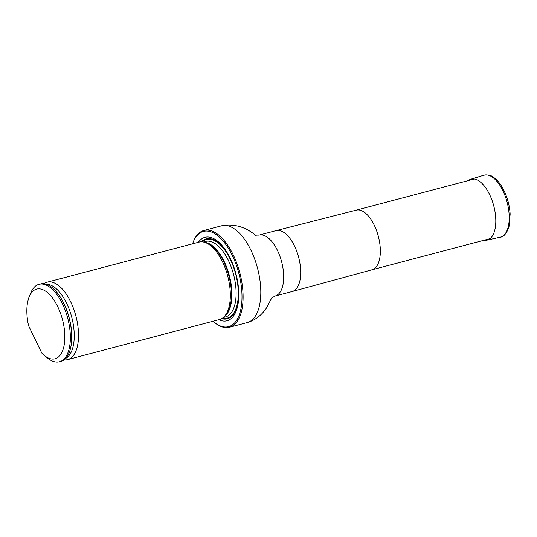 <?xml version="1.0" encoding="UTF-8"?>
<svg xmlns="http://www.w3.org/2000/svg" width="537" height="537" viewBox="0 0 537 537"><rect width="100%" height="100%" fill="white"/><g stroke="black" fill="none" stroke-linecap="round" stroke-linejoin="round"><path stroke-width="0.81" d="M212.994 321.254A49.27 23.507 -104.8 0 0 214.236 322.301A49.27 23.507 -104.8 0 0 236.253 320.884A49.27 23.507 -104.8 0 0 230.366 251.699A49.27 23.507 -104.8 0 0 193.125 242.294A49.27 23.507 -104.8 0 0 192.561 243.818M218.807 319.723A43.161 20.594 -104.8 0 0 233.743 315.696A43.161 20.594 -104.8 0 0 230.346 258.505A43.161 20.594 -104.8 0 0 198.375 242.288M193.125 242.294L193.434 241.516A50.069 23.89 75.2 0 1 203.932 230.454A50.069 23.89 75.2 0 1 236.911 263.56A50.069 23.89 75.2 0 1 237.26 321.381A50.069 23.89 75.2 0 1 229.48 327.275A50.069 23.89 75.2 0 1 214.887 322.831L214.236 322.301M64.051 359.844A40.04 19.104 -104.8 0 0 67.628 359.609L219.432 319.555A40.04 19.104 -104.8 0 0 223.775 317.058A40.04 19.104 -104.8 0 0 227.688 275.964A40.04 19.104 -104.8 0 0 204.013 242.147A40.04 19.104 -104.8 0 0 198.999 242.12L47.196 282.173A40.04 19.104 -104.8 0 0 43.967 283.737M28.575 325.724A36.039 17.197 75.2 0 1 29.092 297.068A36.039 17.197 75.2 0 1 52.371 297.793A36.039 17.197 75.2 0 1 64.42 343.479A36.039 17.197 75.2 0 1 44.531 355.588A36.039 17.197 75.2 0 1 41.765 353.01L28.575 325.724M29.092 297.068L30.636 293.182A40.04 19.104 75.2 0 1 39.026 284.328A40.04 19.104 75.2 0 1 67.716 318.173A40.04 19.104 75.2 0 1 59.459 361.763A40.04 19.104 75.2 0 1 48.317 358.615L44.531 355.588M39.026 284.328L40.389 283.972A40.04 19.104 75.2 0 1 55.412 290.698A40.04 19.104 75.2 0 1 70.569 348.144A40.04 19.104 75.2 0 1 60.822 361.408L59.459 361.763M67.628 359.609A40.04 19.104 -104.8 0 0 75.885 316.018A40.04 19.104 -104.8 0 0 47.196 282.173M468.358 180.566A31.502 15.029 75.2 0 1 470.875 179.224A31.502 15.029 75.2 0 1 489.61 194.548A31.502 15.029 75.2 0 1 486.952 240.133A31.502 15.029 75.2 0 1 484.099 240.207M356.212 210.155A30.844 14.714 75.2 0 1 356.266 210.142A30.844 14.714 75.2 0 1 376.551 230.608A30.844 14.714 75.2 0 1 376.746 266.171A30.844 14.714 75.2 0 1 372.007 269.782A30.844 14.714 75.2 0 1 371.953 269.796M297.028 287.832A31.502 15.029 75.2 0 1 292.188 291.531A31.502 15.029 75.2 0 1 292.135 291.544L275.119 296.035A31.502 15.029 75.2 0 0 280.012 292.323A31.502 15.029 75.2 0 0 279.797 255.941A31.502 15.029 75.2 0 0 259.042 235.112L276.058 230.621A31.502 15.029 75.2 0 1 276.112 230.608A31.502 15.029 75.2 0 1 296.833 251.511A31.502 15.029 75.2 0 1 297.028 287.832M203.932 230.454L221.627 225.782A50.069 23.89 75.2 0 1 254.612 258.894A50.069 23.89 75.2 0 1 254.961 316.716A50.069 23.89 75.2 0 1 247.174 322.603C254.954 320.354 261.304 315.581 266.245 308.298L271.762 297.941M221.633 318.656A41.336 19.721 -104.8 0 0 233.716 313.957A41.336 19.721 -104.8 0 0 230.42 259.089A41.336 19.721 -104.8 0 0 201.362 241.818M223.775 317.058L224.996 315.897A39.208 18.708 -104.8 0 0 223.714 261.694A39.208 18.708 -104.8 0 0 205.644 242.556L204.013 242.147M224.09 316.763A39.053 18.634 -104.8 0 0 224.238 261.613A39.053 18.634 -104.8 0 0 204.429 242.254M223.258 317.521L225.48 316.937A39.053 18.634 -104.8 0 0 228.433 260.505A39.053 18.634 -104.8 0 0 205.55 241.415L203.335 241.999M230.319 259.384A40.658 19.399 -104.8 0 0 202.288 241.858A40.658 19.399 -104.8 0 1 230.326 259.384A40.658 19.399 -104.8 0 1 237.844 300.801A40.658 19.399 -104.8 0 1 222.425 318.166A40.658 19.399 -104.8 0 0 237.844 300.801A40.658 19.399 -104.8 0 0 230.319 259.384M70.609 347.976A39.631 18.909 -104.8 0 0 70.649 347.808A39.631 18.909 -104.8 0 0 55.647 290.953A39.631 18.909 -104.8 0 0 55.533 290.826M65.675 358.401A38.617 18.426 -104.8 0 0 71.71 317.119A38.617 18.426 -104.8 0 0 46.095 284.194M470.875 179.224L483.877 175.237A32.045 15.291 75.2 0 1 502.927 190.816A32.045 15.291 75.2 0 1 500.222 237.186L486.952 240.133M371.98 269.789L490.019 238.65M356.239 210.148L474.278 179.002M356.266 210.142L276.112 230.608M372.007 269.782L292.188 291.531M229.48 327.275L247.174 322.603M221.627 225.782C233.937 223.506 245.375 226.768 255.934 235.568L256.263 235.824M271.756 297.954L275.119 296.035M259.042 235.112L255.169 235.099M70.649 347.808L70.569 348.144M483.877 175.237C491.16 174.163 493.067 176.995 496.55 179.808C499.403 182.654 501.927 186.346 504.129 190.89C507.626 198.26 509.633 206 510.15 214.102L508.975 227.017C506.485 233.669 503.572 237.059 500.222 237.186"/></g></svg>
